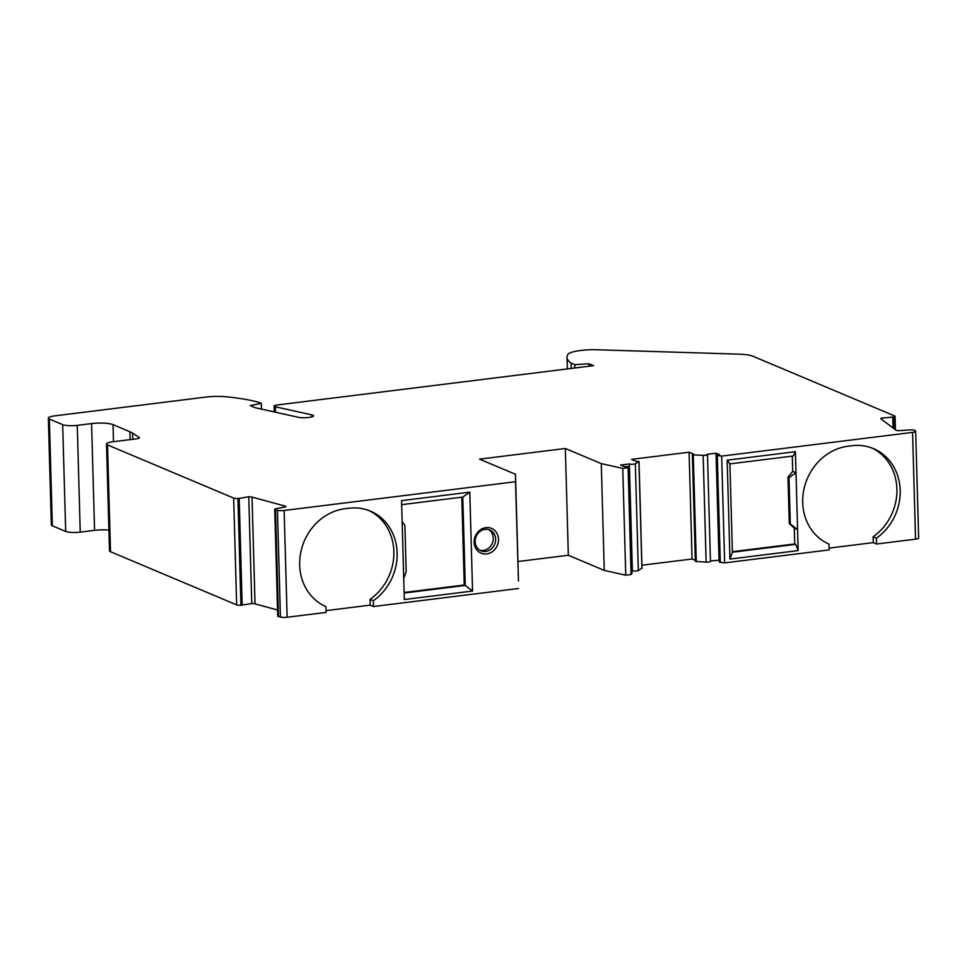 <?xml version="1.0" encoding="UTF-8"?>
<svg xmlns="http://www.w3.org/2000/svg" width="967" height="967" viewBox="0 0 967 967"><rect width="100%" height="100%" fill="white"/><g stroke="black" fill="none" stroke-linecap="round" stroke-linejoin="round"><path stroke-width="1.45" d="M695.321 560.364L692.07 558.999L689.084 452.218L631.56 459.361L636.346 461.38L639.018 461.501L635.343 463.761A3.227 0.677 178.4 0 1 632.454 464.281A3.227 0.677 178.4 0 1 629.384 463.979L620.512 465.079L624.15 466.614L628.997 466.614L628.103 467.738L622.76 468.403L601.281 463.616L565.344 448.483L479.559 459.144L515.484 474.277L515.496 481.723L284.141 510.479A5.379 1.124 178.4 0 1 277.456 510.286L275.51 509.754A4.303 0.894 178.4 0 1 274.737 509.258A4.303 0.894 178.4 0 1 275.136 508.872L285.797 506.805A5.379 1.124 -1.6 0 0 285.845 506.635A5.379 1.124 -1.6 0 0 284.878 506.031L252.036 497.098A5.379 1.124 -1.6 0 0 248.761 496.736L251.746 603.517L240.928 605.269A4.303 0.894 178.4 0 1 236.649 604.871L110.504 551.71A10.758 2.248 178.4 0 1 109.501 550.803L106.515 444.022A10.758 2.248 178.4 0 1 112.728 441.798L136.359 438.861A5.379 1.124 -1.6 0 0 139.381 437.761A5.379 1.124 -1.6 0 0 139.139 437.447L132.564 433.131A53.814 11.241 -1.6 0 0 129.88 431.741L113.03 424.634A16.137 3.372 -1.6 0 0 91.575 423.582L77.263 425.359A10.963 2.297 178.4 0 1 62.686 424.634L49.353 419.025A10.758 2.248 178.4 0 1 48.35 418.107A10.758 2.248 178.4 0 1 54.563 415.895L205.85 397.086A21.528 4.497 178.4 0 1 225.855 396.76A102.236 21.359 178.4 0 1 259.18 402.465L261.308 403.36L250.211 405.608L255.215 407.711L298.235 417.273A8.606 1.801 -1.6 0 0 308.461 417.478L309.235 417.381A7.531 1.571 -1.6 0 0 313.574 415.834A7.531 1.571 -1.6 0 0 311.809 414.879L275.365 406.769L275.522 412.232M641.907 568.185L638.329 570.542A3.227 0.677 178.4 0 1 635.428 571.062A3.227 0.677 178.4 0 1 632.37 570.76L629.384 463.979M242.173 605.173L239.187 498.392L248.761 496.736M515.484 474.277L518.469 581.058L515.496 481.723M108.92 530.049A16.137 3.372 -1.6 0 0 94.561 530.363L80.237 532.14L77.263 425.359M48.35 418.107L51.336 524.888A10.758 2.248 -1.6 0 0 52.339 525.806L65.671 531.415A10.963 2.297 -1.6 0 0 80.237 532.14M915.544 539.163L876.561 544.01L873.261 542.62L873.104 536.842L876.392 538.22A51.662 45.908 112.9 0 0 900.18 490.136A51.662 45.908 112.9 0 0 873.455 448.615A51.662 45.908 112.9 0 0 851.987 445.714L848.083 446.21A51.662 45.908 -67.1 0 0 803.722 490.257A51.662 45.908 -67.1 0 0 828.997 544.119L829.154 549.897L724.646 562.891L721.66 456.11L912.558 432.382L915.544 539.163A5.379 1.124 -1.6 0 0 918.65 538.063L915.664 431.282A5.379 1.124 -1.6 0 0 915.483 431.004L914.601 430.339A4.303 0.894 -1.6 0 0 911.567 429.783L898.174 430.702A5.379 1.124 178.4 0 1 895.841 430.097L881.022 418.941A5.379 1.124 178.4 0 1 880.84 418.663A5.379 1.124 178.4 0 1 881.457 418.107L893.798 416.995A4.303 0.894 -1.6 0 0 895.055 416.318A4.303 0.894 -1.6 0 0 894.656 415.955L752.93 356.231A21.528 4.497 178.4 0 0 739.151 354.164L596.434 349.74A21.528 4.497 178.4 0 0 581.614 350.392L580.152 350.574A21.528 4.497 178.4 0 0 567.931 354.381A102.236 21.359 -1.6 0 0 567.025 357.367A102.236 21.359 -1.6 0 0 571.122 363.133L574.749 364.656L574.845 367.992M873.261 542.62L829.106 548.108M724.646 562.891L719.375 562.178L716.402 455.397L719.69 454.744L716.051 453.209L707.191 454.309A3.227 0.677 178.4 0 1 707.493 454.587A3.227 0.677 178.4 0 1 703.154 455.336L693.291 454.853L692.372 454.599L693.859 454.224L689.084 452.218M719.315 560.111L710.467 561.053M707.493 454.587L710.467 561.368A3.227 0.677 178.4 0 1 706.14 562.117L695.358 561.38L692.372 454.599M692.07 558.999L641.907 565.224M631.947 573.322L631.076 574.519L625.746 575.184L604.266 570.397L568.33 555.263L517.925 561.525M518.481 588.504L373.516 606.527L373.347 600.737A51.662 45.908 -67.1 0 0 397.135 552.653A51.662 45.908 -67.1 0 0 370.409 511.132A51.662 45.908 -67.1 0 0 348.942 508.231L345.038 508.715A51.662 45.908 -67.1 0 0 300.677 552.773A51.662 45.908 -67.1 0 0 325.952 606.623L326.109 612.413L287.126 617.26A5.379 1.124 178.4 0 1 280.442 617.067L278.496 616.535A4.303 0.894 178.4 0 1 277.71 616.039L274.737 509.258M368.753 510.467A51.662 45.908 -67.1 0 1 393.871 552.242A51.662 45.908 -67.1 0 1 370.059 599.347L370.216 605.137L373.516 606.527M370.216 605.137L326.06 610.624M277.553 610.008L255.022 603.879A5.379 1.124 -1.6 0 0 251.746 603.517M792.287 456.122L792.71 471.352L787.984 477.214L788.999 477.638L795.998 472.73L795.418 451.698L793.291 456.001L729.916 463.87L732.382 552.242L795.756 544.361L798.174 550.586L797.582 529.541L790.293 523.933L788.999 477.638M787.984 477.214L789.277 523.498L790.293 523.933M789.277 523.498L794.294 528.151L794.741 543.938L732.37 551.686M792.71 471.352L795.998 472.73L797.582 529.541L794.294 528.151M794.741 543.938L795.756 544.361M876.392 538.22L876.561 544.01M798.174 550.586L729.928 559.071L727.172 460.171L795.418 451.698M729.916 463.87L727.172 460.171M732.382 552.242L729.928 559.071M721.66 456.11L716.402 455.397M912.558 432.382A5.379 1.124 -1.6 0 0 915.664 431.282M274.277 411.954L274.108 406.092A5.379 1.124 -1.6 0 1 277.215 404.98L593.557 365.671L589 363.749L574.749 364.656M274.108 406.092A5.379 1.124 -1.6 0 0 275.365 406.769M236.649 604.871L233.676 498.09L107.53 444.929A10.758 2.248 178.4 0 1 106.515 444.022M233.676 498.09A4.303 0.894 -1.6 0 0 237.942 498.488L240.928 605.269M239.187 498.392L237.942 498.488M461.791 497.195L464.245 585.011L465.26 585.434L462.794 497.062L401.668 504.665M464.245 585.011L404.121 592.481M404.133 593.037L465.26 585.434L472.561 591.042L404.315 599.528L402.139 521.684L404.883 525.371L406.176 571.666L403.723 578.484M402.139 521.684L401.559 500.64L469.793 492.155L462.794 497.062M469.793 492.155L472.561 591.042M474.132 542.294A13.453 11.955 -67.1 0 1 485.954 527.631A13.453 11.955 -67.1 0 1 498.501 539.26A13.453 11.955 -67.1 0 1 486.691 553.922A13.453 11.955 -67.1 0 1 474.132 542.294M589.072 366.227L589 363.749M719.037 559.99L716.051 453.209M370.059 599.347L373.347 600.737M604.266 570.397L601.281 463.616M625.746 575.184L622.76 468.403M568.33 555.263L565.344 448.483M631.076 574.519L628.103 467.738M881.493 419.291L881.457 418.107M571.122 363.133L571.267 368.439M261.308 403.36L261.465 409.101M488.565 529.565A11.302 10.045 -67.1 0 1 493.267 538.123A11.302 10.045 -67.1 0 1 479.862 550.223M495.648 539.127A11.302 10.045 112.9 0 0 489.798 529.976A11.302 10.045 112.9 0 0 476.151 536.492A11.302 10.045 112.9 0 0 481.022 550.803A11.302 10.045 112.9 0 0 495.648 539.127M871.799 447.963A51.662 45.908 -67.1 0 1 896.917 489.737A51.662 45.908 -67.1 0 1 873.104 536.842M638.329 570.542L635.343 463.761M277.456 510.286L280.442 617.067M275.51 509.754L278.496 616.535M284.141 510.479L287.126 617.26M284.878 506.031L284.902 506.95M252.036 497.098L255.022 603.879M110.504 551.71L107.53 444.929M706.14 562.117L703.154 455.336M893.049 427.994L892.746 417.176M893.786 428.562L893.472 417.067M113.502 441.701L113.03 424.634M94.561 530.363L91.575 423.582M49.353 419.025L52.339 525.806M641.907 568.378L638.933 461.61M62.686 424.634L65.671 531.415M720.294 562.48L717.309 455.699M311.809 414.879L311.87 416.886M129.88 431.741L130.098 439.647M894.124 428.816L893.798 416.995M241.387 605.257L238.402 498.476M631.959 573.455L628.973 466.674M139.139 437.447L139.163 438.099M696.276 561.634L693.291 454.853M132.564 433.131L132.745 439.32M641.991 568.282L639.018 461.501M895.43 429.795L895.055 416.318M567.025 357.367L567.351 368.923M631.983 573.395L628.997 466.614"/></g></svg>
